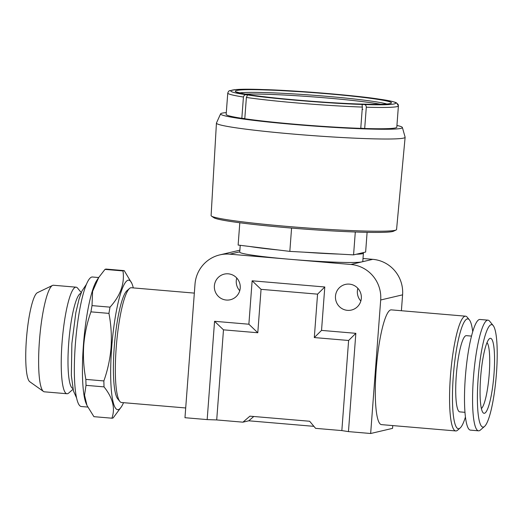 <?xml version="1.0" encoding="UTF-8"?>
<svg xmlns="http://www.w3.org/2000/svg" width="523" height="523" viewBox="0 0 523 523"><rect width="100%" height="100%" fill="white"/><g stroke="black" fill="none" stroke-linecap="round" stroke-linejoin="round"><path stroke-width="0.78" d="M220.601 113.837L216.457 122.997A94.611 5.269 4.3 0 0 216.43 123.108L211.102 215.581A92.996 5.178 4.3 0 0 211.501 216.11L213.868 217.718A90.499 5.04 4.3 0 0 299.836 228.741A90.499 5.04 4.3 0 0 392.531 231.539A90.499 5.04 4.3 0 0 393.512 231.225L396.094 229.989A92.996 5.178 4.3 0 0 396.565 229.532L405.122 137.294A94.611 5.269 4.3 0 0 405.116 137.176L402.39 127.507A91.172 5.08 -175.7 0 1 400.951 128.383A91.172 5.08 -175.7 0 1 302.261 125.147A91.172 5.08 -175.7 0 1 220.601 113.837A91.172 5.08 -175.7 0 1 222.02 113.164A91.172 5.08 -175.7 0 1 226.296 112.608M211.501 216.11A92.996 5.178 4.3 0 0 299.836 227.44A92.996 5.178 4.3 0 0 395.087 230.316A92.996 5.178 4.3 0 0 396.094 229.989M216.43 123.108A94.611 5.269 4.3 0 0 302.202 134.816A94.611 5.269 4.3 0 0 403.619 138.092A94.611 5.269 4.3 0 0 405.122 137.294M72.867 388.432A47.717 8.276 -85.1 0 1 68.722 342.925A47.717 8.276 -85.1 0 1 80.954 293.39M73.043 389.262L68.703 393.048A53.477 9.277 -85.1 0 1 67.003 393.741A53.477 9.277 -85.1 0 1 62.047 342.683A53.477 9.277 -85.1 0 1 76.07 287.173A53.477 9.277 -85.1 0 1 77.626 288.14L81.268 292.605M67.003 393.741L44.396 391.819A53.477 9.277 -85.1 0 1 43.481 391.459A53.477 9.277 -85.1 0 1 39.441 340.761A53.477 9.277 -85.1 0 1 52.496 285.447A53.477 9.277 -85.1 0 1 53.464 285.251L76.07 287.173M43.481 391.459L29.818 381.764A44.926 7.793 -85.1 0 1 26.425 339.166A44.926 7.793 -85.1 0 1 37.395 292.697L52.496 285.447M123.526 402.677A64.996 11.277 -85.1 0 1 121.382 406.816A64.996 11.277 -85.1 0 1 111.674 347.56A64.996 11.277 -85.1 0 1 131.881 283.473A64.996 11.277 -85.1 0 1 133.293 287.911M86.027 385.346L84.53 395.133L86.981 405.456L93.911 416.668L111.909 418.197C115.439 408.326 112.811 397.885 104.031 386.876L86.027 385.346A74.044 12.846 -85.1 0 1 85.857 379.397L103.861 380.934C107.712 370.068 110.111 358.941 111.059 347.553C111.811 336.014 111.105 324.626 108.941 313.388A74.044 12.846 -85.1 0 1 110.02 307.145C120.467 295.652 124.788 283.577 122.983 270.927A74.044 12.846 -85.1 0 1 124.239 270.633L131.881 283.473M86.981 405.456L86.269 403.828A64.996 11.277 -85.1 0 1 83.419 345.154A64.996 11.277 -85.1 0 1 96.762 280.485L98.723 277.497L92.591 291.376L92.022 305.615L110.02 307.145M108.941 313.388L90.937 311.852C87.119 322.586 84.713 333.713 83.739 345.232C82.974 356.634 83.68 368.022 85.857 379.397M90.937 311.852A74.044 12.846 -85.1 0 1 92.022 305.615M122.983 270.927L104.986 269.391L98.723 277.497M104.986 269.391A74.044 12.846 -85.1 0 1 106.234 269.097L124.239 270.633M87.727 407.064L81.366 406.521A64.996 11.277 -85.1 0 1 75.345 344.467A64.996 11.277 -85.1 0 1 92.381 277L98.697 277.536M487.011 342.598A33.524 5.818 -85.1 0 1 489.214 374.089A33.524 5.818 -85.1 0 1 481.395 408.535M480.63 377.397A37.636 6.531 -85.1 0 1 489.299 338.819A37.636 6.531 -85.1 0 1 493.98 374.265A37.636 6.531 -85.1 0 1 483.017 412.654A37.636 6.531 -85.1 0 1 480.63 377.397M496.425 373.69A51.417 8.924 -85.1 0 1 484.579 426.395A51.417 8.924 -85.1 0 1 478.185 377.972A51.417 8.924 -85.1 0 1 493.163 325.528A51.417 8.924 -85.1 0 1 496.425 373.69M484.579 426.395L480.323 430.102A55.536 9.636 -85.1 0 1 478.558 430.821A55.536 9.636 -85.1 0 1 473.42 377.802A55.536 9.636 -85.1 0 1 487.979 320.154A55.536 9.636 -85.1 0 1 489.593 321.161L493.163 325.528M478.558 430.821L470.491 430.135A55.536 9.636 -85.1 0 1 465.346 377.116A55.536 9.636 -85.1 0 1 479.905 319.468L487.979 320.154M471.478 336.093L466.326 335.648A38.257 6.636 94.9 0 0 456.298 375.364A38.257 6.636 94.9 0 0 459.841 411.889L464.993 412.327M363.407 253.184A61.701 3.439 4.3 0 0 362.91 252.694L356.294 254.243A61.701 3.439 4.3 0 0 363.407 253.184L362.792 261.376A61.701 3.439 -175.7 0 1 361.811 261.899A61.701 3.439 -175.7 0 1 290.317 259.323L229.767 254.171A32.91 32.361 -103.2 0 0 219.778 254.897A32.91 32.361 -103.2 0 0 195.007 284.185L184.972 417.707L207.173 419.596L214.561 321.299L248.876 324.221L252.138 280.805L324.796 286.983L321.534 330.399L355.843 333.321L348.455 431.612L370.657 433.502L392.551 428.363L392.76 425.585M304.216 252.178A61.701 3.439 4.3 0 0 339.185 254.093L289.827 251.386L291.579 228.08M465.45 416.955A55.124 9.564 -85.1 0 1 460.162 427.977L457.612 430.2A57.589 9.996 -85.1 0 1 455.781 430.945A57.589 9.996 -85.1 0 1 450.447 375.965A57.589 9.996 -85.1 0 1 465.548 316.18A57.589 9.996 -85.1 0 1 467.222 317.226L469.366 319.847A55.124 9.564 -85.1 0 1 472.714 331.602M465.548 316.18L391.269 309.864A57.589 9.996 94.9 0 0 376.174 369.643A57.589 9.996 94.9 0 0 381.509 424.63L455.781 430.945M460.162 427.977A55.124 9.564 -85.1 0 1 453.304 376.07A55.124 9.564 -85.1 0 1 469.366 319.847M185.704 407.966L121.552 402.507A57.589 9.996 -85.1 0 1 119.872 401.461A57.589 9.996 -85.1 0 1 116.217 347.527A57.589 9.996 -85.1 0 1 129.482 288.493A57.589 9.996 -85.1 0 1 131.312 287.742L194.34 293.109M119.872 401.461L117.734 398.84A55.124 9.564 -85.1 0 1 114.23 347.22A55.124 9.564 -85.1 0 1 126.932 290.716L129.482 288.493M357.856 288.323A13.167 12.944 -103.2 0 0 360.837 301.013M335.485 296.136A13.167 12.944 -103.2 0 0 351.41 310.054A13.167 12.944 -103.2 0 0 361.321 298.339A13.167 12.944 -103.2 0 0 345.389 284.42A13.167 12.944 -103.2 0 0 335.485 296.136M236.756 278.014A13.167 12.944 -103.2 0 0 239.737 290.71M214.384 285.833A13.167 12.944 -103.2 0 0 230.316 299.751A13.167 12.944 -103.2 0 0 240.22 288.036A13.167 12.944 -103.2 0 0 224.295 274.117A13.167 12.944 -103.2 0 0 214.384 285.833M245.424 94.114A76.103 4.236 -175.7 0 1 267.299 94.297A76.103 4.236 -175.7 0 1 380.79 104.293M229.264 90.773L236.416 89.498L264.102 89.59C298.672 90.682 353.208 95.199 379.077 99.122L380.306 99.305C394.264 101.521 395.741 102.443 396.695 103.011L398.408 105.894L396.807 127.187A85.563 4.766 4.3 0 1 364.694 128.501L366.296 107.202C366.231 105.221 365.178 104.306 363.132 104.463L362.053 104.711L362.361 107.071L360.759 128.37A85.563 4.766 4.3 0 1 244.784 118.754L246.385 97.455C247.359 95.559 247.575 94.689 247.033 94.84C245.241 94.336 244.038 95.062 243.43 97.017L241.829 118.316L244.803 118.538M360.772 128.207L364.694 128.501M247.516 95.016L247.033 94.84C268.914 98.448 332.275 103.698 363.054 104.463M229.571 90.61L228.525 91.362L227.767 93.061L226.165 114.36A85.563 4.766 4.3 0 0 241.829 118.316M363.132 104.463C398.127 105.862 407.077 102.985 379.515 99.193C357.627 95.591 294.272 90.335 263.494 89.577M263.415 89.577C228.414 88.178 219.464 91.054 247.033 94.84M396.937 125.442A91.172 5.08 -175.7 0 1 402.39 127.507M249.798 246.49A61.701 3.439 4.3 0 0 278.158 249.961L238.128 245.065L239.809 222.759M253.76 416.498L248.778 420.799L313.911 426.343M348.455 431.612L341.839 430.586L315.604 428.35L309.636 421.25L249.896 416.164L242.94 422.172L248.778 420.799M401.396 310.721L402.586 294.841A32.91 32.361 -103.2 0 0 372.755 259.33L363.008 258.499M341.839 430.586L348.612 340.48L314.303 337.564L317.566 294.148L261.055 289.337L257.793 332.752L223.478 329.836L216.705 419.936L242.94 422.172M216.705 419.936L207.173 419.596M370.657 433.502L380.692 299.986A32.91 32.361 -103.2 0 0 350.868 264.475L290.317 259.323A61.701 3.439 -175.7 0 1 239.73 252.125L240.24 245.32M214.561 321.299L223.478 329.836M248.876 324.221L257.793 332.752M252.138 280.805L261.055 289.337M324.796 286.983L317.566 294.148M321.534 330.399L314.303 337.564M355.843 333.321L348.612 340.48M104.031 386.876A74.044 12.846 -85.1 0 1 103.861 380.934M121.382 406.816L113.164 417.903A74.044 12.846 -85.1 0 1 111.909 418.197M339.185 254.093L353.574 254.884L355.3 231.996M278.158 249.961L289.827 251.386M367.107 232.336L365.629 252.053L362.91 252.694M353.574 254.884L356.294 254.243M360.412 104.057C380.613 104.94 409.888 104.254 375.854 99.069C340.107 93.833 282.538 90.296 266.129 89.982C233.062 88.648 224.57 91.394 250.694 94.97C271.221 98.363 331.562 103.358 360.412 104.057M386.857 104.005A76.103 4.236 4.3 0 0 267.423 92.656A76.103 4.236 4.3 0 0 239.469 92.924M227.767 93.061A85.563 4.766 4.3 0 0 243.43 97.017M246.385 97.455A85.563 4.766 4.3 0 0 362.361 107.071M366.296 107.202A85.563 4.766 4.3 0 0 398.408 105.894L398.219 104.665M380.692 299.986L402.586 294.841M372.755 259.33L350.868 264.475M229.767 254.171L239.756 251.825M389.981 103.528C388.053 104.339 378.162 104.515 360.314 104.051C335.426 103.266 298.626 100.599 272.065 97.657C259.088 96.225 249.314 94.885 242.757 93.624L236.448 91.983M76.639 398.081L73.468 391.001L71.35 375.612L71.867 343.565L75.822 312.754L79.065 299.012L81.948 291.03L86.302 284.519M219.778 254.897L239.88 250.177M398.055 104.325L395.944 102.632M380.156 99.278L341.512 94.768L318.853 92.8L263.311 89.564M362.864 109.385L362.184 109.366"/></g></svg>
